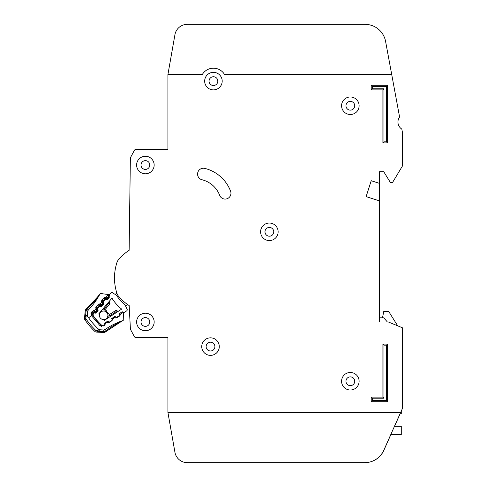 <?xml version="1.0" encoding="UTF-8"?>
<svg xmlns="http://www.w3.org/2000/svg" width="487" height="487" viewBox="0 0 487 487"><rect width="100%" height="100%" fill="white"/><g stroke="black" fill="none" stroke-linecap="round" stroke-linejoin="round"><path stroke-width="0.73" d="M124.441 312.289L126.663 310.846L124.441 312.289A0.834 0.834 0 0 1 123.631 312.344L122.687 311.905A0.834 0.834 0 0 0 121.878 311.96L119.857 313.275A0.834 0.834 0 0 0 119.473 313.987L119.492 315.028A0.834 0.834 0 0 1 119.114 315.746L117.081 317.061A0.834 0.834 0 0 1 116.283 317.122L115.316 316.684A0.834 0.834 0 0 0 114.524 316.745L112.491 318.041A0.834 0.834 0 0 0 112.107 318.772L112.132 319.795A0.834 0.834 0 0 1 111.754 320.519L109.733 321.834A0.834 0.834 0 0 1 108.93 321.889L107.98 321.45A0.834 0.834 0 0 0 107.17 321.505L105.143 322.814A0.834 0.834 0 0 0 104.766 323.532L104.784 324.573A0.834 0.834 0 0 1 104.407 325.292L104.188 325.432A2.088 2.088 0 0 1 101.625 325.206A64.704 64.704 0 0 1 93.547 316.081A2.088 2.088 0 0 1 93.632 313.512L93.796 313.311A0.834 0.834 0 0 1 94.551 313.019L95.586 313.165A0.834 0.834 0 0 0 96.341 312.873L97.887 311.023A0.834 0.834 0 0 0 98.045 310.231L97.723 309.233A0.834 0.834 0 0 1 97.875 308.441L99.421 306.591A0.834 0.834 0 0 1 100.182 306.305L101.199 306.457A0.834 0.834 0 0 0 101.966 306.165L103.506 304.302A0.834 0.834 0 0 0 103.658 303.517L103.341 302.506A0.834 0.834 0 0 1 103.5 301.721L105.052 299.864A0.834 0.834 0 0 1 105.807 299.578L106.842 299.718A0.834 0.834 0 0 0 107.597 299.426L109.143 297.575A0.834 0.834 0 0 0 109.295 296.784L108.972 295.792A0.834 0.834 0 0 1 109.125 294.994L110.823 292.967A1.254 1.254 0 0 1 112.46 292.711L116.655 295.39A33.974 33.974 0 0 0 124.958 304.765L127.107 309.257A1.254 1.254 0 0 1 126.663 310.846L124.441 312.289M400.588 412.556L383.799 450.268A20.874 20.874 0 0 1 364.733 462.65L187.27 462.65A12.522 12.522 0 0 1 174.943 452.301L167.93 412.556L400.588 412.556L402.481 408.386L402.524 328.098A0.42 0.42 0 0 0 402.268 327.714L388.413 322.004A0.42 0.42 0 0 0 388.249 321.974L379.568 321.974L379.568 200.924L366.127 196.62L371.216 180.72L379.568 183.392L379.568 171.704L383.744 171.704L390.172 182.156A0.834 0.834 0 0 0 390.884 182.552L392.035 182.552A0.834 0.834 0 0 0 392.747 182.15L402.463 165.957A0.42 0.42 0 0 0 402.524 165.744L402.524 133.645A8.346 8.346 0 0 0 402.384 132.129L401.885 129.432A0.834 0.834 0 0 0 401.538 128.897A8.346 8.346 0 0 1 399.395 117.312A0.834 0.834 0 0 0 399.523 116.685L391.7 74.438L224.513 74.444A12.942 12.942 0 0 0 202.349 74.444L167.93 74.444L167.93 149.582L135.544 149.582A1.254 1.254 0 0 0 134.442 150.24L130.522 157.52A1.254 1.254 0 0 0 130.37 158.098L129.128 250.324A47.172 47.172 0 0 0 118.524 259.632A8.346 8.346 0 0 0 116.965 262.426A8.346 8.346 0 0 1 118.524 259.632A8.346 8.346 0 0 0 116.965 262.426A8.346 8.346 0 0 1 118.524 259.632A8.346 8.346 0 0 0 116.965 262.426A50.094 50.094 0 0 0 116.965 293.448A8.346 8.346 0 0 0 118.524 296.248A47.172 47.172 0 0 0 129.183 305.586L130.4 328.993A1.254 1.254 0 0 0 130.546 329.522L134.442 336.761A1.254 1.254 0 0 0 135.55 337.424L167.936 337.424L167.936 412.556L174.936 452.301A12.522 12.522 0 0 0 187.27 462.65L364.812 462.65A20.874 20.874 0 0 0 383.878 450.268L390.817 434.678M128.562 305.179A47.172 47.172 0 0 0 129.183 305.586L130.4 328.993L129.183 305.586A47.172 47.172 0 0 1 128.562 305.179M389.77 64.004L385.588 41.419A20.874 20.874 0 0 0 365.061 24.35L187.27 24.35A12.522 12.522 0 0 0 174.936 34.699L167.93 74.444M167.93 149.582L135.544 149.582L167.93 149.582M134.442 150.24L130.522 157.52L134.442 150.24M130.37 158.098L129.128 250.324L130.37 158.098M130.546 329.522L134.442 336.761L130.546 329.522M135.55 337.424L167.936 337.424L135.55 337.424M366.127 196.62L371.216 180.72L366.127 196.62L371.216 180.72L379.568 183.392L379.568 200.924M379.568 171.704L383.744 171.704L390.172 182.156L383.744 171.704L379.568 171.704M390.884 182.552L392.035 182.552L390.884 182.552M392.747 182.15L402.463 165.957L392.747 182.15M402.524 165.744L402.524 133.645L402.524 165.744M402.384 132.129L401.885 129.432L402.384 132.129M365.061 24.35L187.27 24.35L365.061 24.35M103.621 319.575A4.28 4.28 0 0 0 107.511 313.525A4.28 4.28 0 0 1 103.621 319.575A4.28 4.28 0 0 1 99.372 314.779A59.274 59.274 0 0 1 98.715 313.938L111.961 298.111A39.404 39.404 0 0 0 121.689 309.099L104.376 320.33A59.274 59.274 0 0 1 103.621 319.575L104.376 320.33M98.715 313.938L99.372 314.779A4.28 4.28 0 0 1 105.849 311.65L106.434 312.806L107.621 313.598L106.434 312.806L105.795 311.528L106.154 310.383L107.079 312.234L108.808 313.378L109.125 314.785A0.834 0.834 0 0 1 109.271 314.669L110.147 315.588L108.893 315.381L108.93 317.378L108.893 315.381A0.834 0.834 0 0 1 109.271 314.669L115.571 310.578A0.834 0.834 0 0 1 116.375 310.523L116.058 311.759L115.571 310.578A0.834 0.834 0 0 1 116.375 310.523L118.189 311.37M127.679 304.582L125.707 306.329M115.194 294.458L116.825 293.01M104.796 309.896A0.834 0.834 0 0 0 104.93 309.762L104.121 308.782L104.175 310.055L102.197 309.775L104.796 309.896L106.111 310.45M108.808 313.378L107.621 313.598M104.175 310.055A0.834 0.834 0 0 0 104.93 309.762L109.745 304.01A0.834 0.834 0 0 0 109.904 303.212L109.283 301.313M108.333 302.445L108.638 303.383L109.904 303.212A0.834 0.834 0 0 1 109.745 304.01L108.638 303.383L104.121 308.782L103.147 308.642M107.079 312.234L106.434 312.806M379.568 321.974L379.568 317.798L383.744 317.798L387.372 321.974M400.028 413.81L401.276 413.81L401.276 411.046M390.738 434.678L401.276 434.678L401.276 426.235L394.5 426.235M382.49 317.798L383.744 311.54L388.754 311.54L397.678 325.821L402.268 327.714M201.746 346.604A8.766 8.766 0 0 0 210.512 355.37A8.766 8.766 0 0 0 219.278 346.604A8.766 8.766 0 0 0 210.512 337.838A8.766 8.766 0 0 0 201.746 346.604M341.582 381.248A8.766 8.766 0 0 0 350.348 390.014A8.766 8.766 0 0 0 359.114 381.248A8.766 8.766 0 0 0 350.348 372.482A8.766 8.766 0 0 0 341.582 381.248M260.6 231.812A8.766 8.766 0 0 0 269.366 240.578A8.766 8.766 0 0 0 278.132 231.812A8.766 8.766 0 0 0 269.366 223.046A8.766 8.766 0 0 0 260.6 231.812M136.622 165.026A8.766 8.766 0 0 0 145.388 173.792A8.766 8.766 0 0 0 154.154 165.026A8.766 8.766 0 0 0 145.388 156.26A8.766 8.766 0 0 0 136.622 165.026M136.628 321.98A8.766 8.766 0 0 0 145.394 330.746A8.766 8.766 0 0 0 154.16 321.98A8.766 8.766 0 0 0 145.394 313.214A8.766 8.766 0 0 0 136.628 321.98M341.582 105.746A8.766 8.766 0 0 0 350.348 114.512A8.766 8.766 0 0 0 359.114 105.746A8.766 8.766 0 0 0 350.348 96.98A8.766 8.766 0 0 0 341.582 105.746M204.662 81.122A8.766 8.766 0 0 0 213.428 89.888A8.766 8.766 0 0 0 222.194 81.122A8.766 8.766 0 0 0 213.428 72.356A8.766 8.766 0 0 0 204.662 81.122M230.966 193.229A5.844 5.844 0 0 0 230.576 191.135A37.152 37.152 0 0 0 204.814 168.405A5.844 5.844 0 0 0 197.74 172.678A5.844 5.844 0 0 0 202.008 179.752A25.464 25.464 0 0 1 219.667 195.33A5.844 5.844 0 0 0 230.966 193.229M214.895 346.604A4.383 4.383 0 0 1 210.512 350.987A4.383 4.383 0 0 1 206.129 346.604A4.383 4.383 0 0 1 210.512 342.221A4.383 4.383 0 0 1 214.895 346.604M217.811 81.122A4.383 4.383 0 0 1 213.428 85.505A4.383 4.383 0 0 1 209.045 81.122A4.383 4.383 0 0 1 213.428 76.739A4.383 4.383 0 0 1 217.811 81.122M354.731 105.752A4.383 4.383 0 0 1 350.348 110.135A4.383 4.383 0 0 1 345.965 105.752A4.383 4.383 0 0 1 350.348 101.369A4.383 4.383 0 0 1 354.731 105.752M149.771 321.98A4.383 4.383 0 0 1 145.388 326.363A4.383 4.383 0 0 1 141.005 321.98A4.383 4.383 0 0 1 145.388 317.597A4.383 4.383 0 0 1 149.771 321.98M149.771 165.026A4.383 4.383 0 0 1 145.388 169.409A4.383 4.383 0 0 1 141.005 165.026A4.383 4.383 0 0 1 145.388 160.643A4.383 4.383 0 0 1 149.771 165.026M273.749 231.812A4.383 4.383 0 0 1 269.366 236.195A4.383 4.383 0 0 1 264.983 231.812A4.383 4.383 0 0 1 269.366 227.429A4.383 4.383 0 0 1 273.749 231.812M354.731 381.254A4.383 4.383 0 0 1 350.348 385.637A4.383 4.383 0 0 1 345.965 381.254A4.383 4.383 0 0 1 350.348 376.871A4.383 4.383 0 0 1 354.731 381.254M391.7 74.438L385.588 41.419M394.58 426.235L400.107 413.81M382.91 344.096L387.5 344.096L387.5 401.702L371.222 401.702L371.222 397.112L382.91 397.112L382.91 344.096L383.969 345.161L383.969 398.171L372.281 398.171L372.281 400.643L386.441 400.643L386.441 345.161L383.969 345.161M387.5 142.898L382.904 142.898L382.904 89.888L371.216 89.888L371.216 85.292L387.5 85.292L387.5 142.898L386.434 141.839L386.434 86.357L372.275 86.357L372.275 88.823L383.963 88.823L383.963 141.839L386.434 141.839M386.434 86.357L387.5 85.292M372.275 86.357L371.216 85.292M382.904 142.898L383.963 141.839M372.275 88.823L371.216 89.888M382.904 89.888L383.963 88.823M371.222 397.112L372.281 398.171M372.281 400.643L371.222 401.702M386.441 400.643L387.5 401.702M382.91 397.112L383.969 398.171M386.441 345.161L387.5 344.096M105.423 329.285L104.949 329.614A70.962 70.962 0 0 1 123.065 320.489L118.986 322.485C115.285 324.251 110.61 327.215 104.973 331.373L104.535 331.513A2.088 1.272 169.1 0 1 104.072 331.592L105.448 331.927L121.732 321.219M105.515 329.218L104.942 329.614A2.088 2.088 0 0 1 103.634 329.985L104.949 329.608L105.289 332.049A2.088 2.088 0 0 1 103.871 332.505L103.92 331.671L105.289 332.049A2.088 2.088 0 0 1 103.871 332.505L98.033 332.171L97.424 330.886L95.872 330.49L96.231 332.073L98.033 332.171L96.231 332.073A2.088 2.088 0 0 1 94.916 331.501L95.872 330.49A72.496 72.496 0 0 1 85.974 318.869L85.834 317.274L84.659 316.465L84.476 318.261L85.974 318.869L84.829 319.655A2.088 2.088 0 0 1 84.476 318.261L85.262 310.651L84.476 318.261A2.088 2.088 0 0 0 84.829 319.655A2.088 2.088 0 0 1 84.525 318.991A2.088 2.088 0 0 0 84.829 319.655A73.884 73.884 0 0 0 94.916 331.501A73.884 73.884 0 0 1 84.829 319.655M103.92 331.671L98.082 331.337L97.424 330.886L98.575 329.218L99.872 329.766L103.634 329.985L99.884 329.772A2.088 2.088 0 0 1 98.587 329.218A69.708 69.708 0 0 1 88.652 317.847L91.367 315.533L91.641 312.088L91.3 312.575M98.191 329.675L98.575 329.218L99.884 329.772L98.082 331.337L98.033 332.171L104.626 332.408M109.155 294.958L109.198 294.629L100.255 293.472L97.437 297.131L85.937 309.324L86.089 310.736L87.709 311.29L87.325 315.022L87.66 316.392A2.088 2.088 0 0 1 87.325 315.022L85.487 316.556L85.834 317.274L87.666 316.404A69.708 69.708 0 0 0 88.652 317.847M86.345 310.158L85.956 310.024L86.193 310.603L86.552 309.744C91.635 304.746 95.312 300.607 97.57 297.313L100.182 293.612A2.088 2.088 0 0 1 100.261 293.478L97.437 297.131L98.167 297.204M101.515 325.103A1.668 1.668 0 0 1 100.779 324.689A64.911 64.911 0 0 1 92.481 314.949A1.668 1.668 0 0 1 92.591 312.904L93.315 312.07L93.942 312.617L94.07 311.79L94.618 311.875L94.581 310.603L95.379 311.595L96.974 309.744L95.878 309.105L97.138 308.953L96.98 308.429A0.834 0.834 0 0 1 97.144 307.638L97.863 308.454M105.034 322.905L105.405 323.63L104.413 325.395L103.475 325.973L99.914 325.596L91.453 315.661L92.341 314.699A1.668 1.668 0 0 1 92.591 312.904L91.641 312.088L92.366 311.248L94.581 310.603L95.878 309.105L96.195 306.816L98.094 304.618L99.677 305.982L99.805 305.16L100.346 305.239L100.31 303.967L101.107 304.965L102.708 303.115L101.606 302.47L102.873 302.324L102.708 301.794A0.834 0.834 0 0 1 102.873 301.003L103.542 301.666M103.828 297.983L105.728 297.289L105.533 298.525A0.834 0.834 0 0 0 104.778 298.805L102.873 301.003L101.929 300.187L103.828 297.983L105.405 299.347L105.533 298.525L106.081 298.61L106.044 297.338L106.842 298.33L108.601 296.297L109.228 296.839L107.469 298.878L105.405 299.347L103.506 301.55L101.515 302.165L101.929 300.187L101.466 301.118M119.418 322.491L105.448 331.927M123.473 312.423L123.455 312.971L123.071 312.027L123.455 312.971L123.217 320.44L119.138 322.65M123.4 312.234L123.455 312.971A1.254 1.254 0 0 0 123.278 312.289L120.326 314.109L119.078 313.872M119.473 313.165L120.326 314.425L119.333 316.191L116.862 317.719L114.841 317.81L114.092 316.483M107.438 321.049L107.091 322.272L105.405 323.313L104.827 323.204M112.01 317.767L112.862 319.028L111.87 320.793L109.398 322.321L107.377 322.412L106.872 321.7M114.902 316.447L114.555 317.67L112.868 318.711L111.614 318.474M108.638 294.556L106.257 294.251M107.676 294.434L108.011 294.525M100.182 293.612A70.962 70.962 0 0 1 88.293 310.049L89.505 308.764M104.949 329.614L103.634 329.985L104.072 331.592M104.291 329.918L103.664 329.985M104.687 297.393L106.044 297.338L108.309 294.714A1.254 1.254 0 0 0 107.664 294.428L108.315 294.714M98.605 295.652L99.859 294.002M85.956 310.024L85.937 309.324A2.088 2.088 0 0 0 85.262 310.651A2.088 2.088 0 0 1 85.475 309.927A2.088 2.088 0 0 0 85.262 310.651A2.088 2.088 0 0 1 85.937 309.324L88.287 310.049L87.709 311.29A2.088 2.088 0 0 1 88.293 310.049L87.709 311.29L87.325 315.022L87.666 316.404M108.309 294.714L108.704 295.305L107.664 294.428L108.534 294.958L108.601 296.297L106.842 298.33A0.834 0.834 0 0 1 106.081 298.61A0.834 0.834 0 0 0 106.842 298.33L107.469 298.878M97.522 297.374L93.492 302.457M93.656 311.832L93.942 312.617L93.224 313.451L93.175 314.48L91.453 315.661M91.812 306.14L92.268 305.586M108.936 295.56L108.704 295.305L109.313 295.384M95.732 307.754L96.195 306.816L97.144 307.638L99.044 305.434A0.834 0.834 0 0 1 99.805 305.16L99.993 303.918L98.958 304.022M92.366 311.248L93.315 312.07A0.834 0.834 0 0 1 94.07 311.79L94.265 310.554L93.224 310.657M85.742 316.337L86.132 316.033M85.262 310.651L86.089 310.736L85.487 316.556L84.659 316.471M87.709 311.29L87.885 310.651M109.392 295.7L108.796 295.664M97.905 309.799L96.006 312.143L95.379 311.595L94.618 311.875A0.834 0.834 0 0 0 95.379 311.595A0.834 0.834 0 0 1 94.618 311.875L94.49 312.703L93.942 312.617L93.224 313.451L92.591 312.904M97.704 308.782L97.138 308.953L96.974 309.744A0.834 0.834 0 0 0 97.138 308.953A0.834 0.834 0 0 1 96.974 309.744L97.607 310.292M95.781 308.795L97.777 308.18L96.956 308.009M103.585 303.285L101.74 305.507L101.107 304.965L100.346 305.239A0.834 0.834 0 0 0 101.107 304.965A0.834 0.834 0 0 1 100.346 305.239L100.219 306.067L99.677 305.982L97.777 308.18M103.305 302.19L102.708 303.115A0.834 0.834 0 0 0 102.873 302.324A0.834 0.834 0 0 1 102.708 303.115L103.335 303.663M104.535 331.513L104.602 331.915M85.639 316.921L85.335 317.11M99.372 314.779A4.28 4.28 0 0 1 105.849 311.65M102.696 309.848L102.002 310.012M108.674 317.542L108.924 316.879M110.165 316.574L110.147 315.588L116.058 311.759L116.947 312.173M99.391 305.197L99.677 305.982M102.69 301.38L103.506 301.55M105.119 298.568L105.405 299.347M91.032 313.226L90.941 313.798M100.925 324.543L99.914 325.596L101.625 326.393M104.364 325.316L105.137 324.64M107.877 321.408L107.377 322.412L108.4 322.625M111.718 320.543L112.594 320.038M115.382 316.714L114.841 317.81L115.863 318.023M119.072 315.771L119.333 316.191L120.058 315.436M118.986 322.485L119.187 321.913M96.231 332.073A2.088 2.088 0 0 1 94.916 331.501M105.405 323.63L104.766 323.63M109.398 322.321L109.179 321.962M112.862 319.028L112.113 319.028M116.862 317.719L116.539 317.195M120.326 314.425L119.479 314.419M98.094 304.618L100.31 303.967L101.515 302.165M101.74 305.507L100.219 306.067M96.006 312.143L94.49 312.703M106.842 298.33L106.081 298.61L105.953 299.432M108.686 296.175L109.198 296.48M122.127 321.006L121.811 321.177M120.319 321.986L119.985 322.175M91.556 306.445L90.022 308.198M84.628 316.781L84.537 317.646M94.21 303.097L95.586 301.191"/></g></svg>
